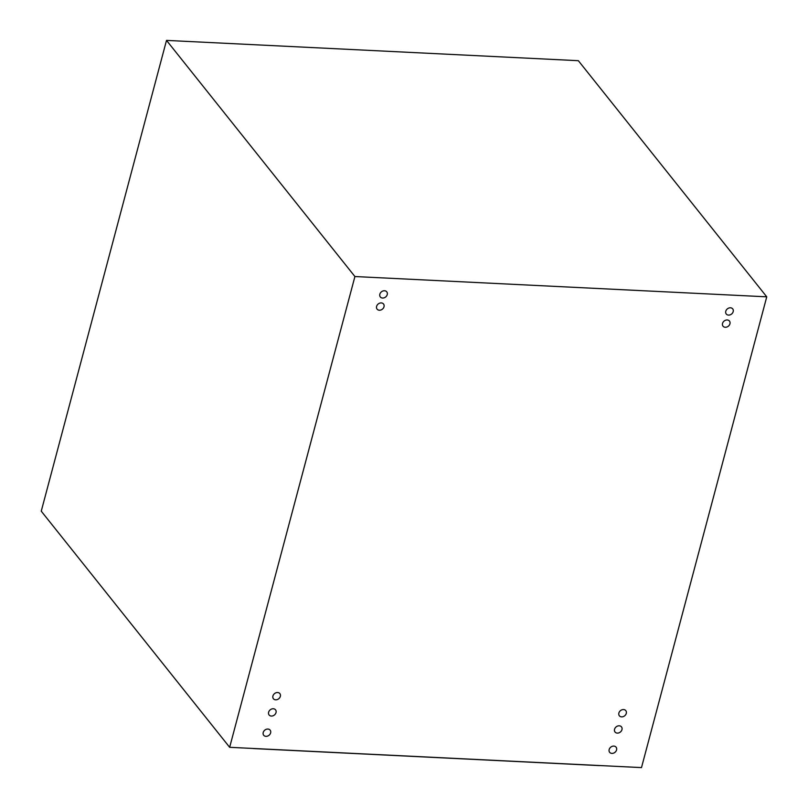 <?xml version="1.0" encoding="UTF-8"?>
<svg xmlns="http://www.w3.org/2000/svg" width="808" height="808" viewBox="0 0 808 808"><rect width="100%" height="100%" fill="white"/><g stroke="black" fill="none" stroke-linecap="round" stroke-linejoin="round"><path stroke-width="1.21" d="M253.045 748.46L253.641 748.491M599.576 765.54L253.51 748.562M619.231 725.796A4.121 3.333 -38.6 0 1 621.483 726.887A4.121 3.333 -38.6 0 1 620.342 732.058A4.121 3.333 -38.6 0 1 615.04 732.018A4.121 3.333 -38.6 0 1 615.161 727.957A4.121 3.333 -38.6 0 1 619.231 725.796M727.22 319.968A4.121 3.333 -38.6 0 1 729.462 321.049A4.121 3.333 -38.6 0 1 728.321 326.22A4.121 3.333 -38.6 0 1 723.029 326.19A4.121 3.333 -38.6 0 1 723.14 322.119A4.121 3.333 -38.6 0 1 727.22 319.968M277.609 692.527A4.121 3.333 -38.6 0 1 279.861 693.607A4.121 3.333 -38.6 0 1 278.709 698.779A4.121 3.333 -38.6 0 1 273.417 698.748A4.121 3.333 -38.6 0 1 273.538 694.678A4.121 3.333 -38.6 0 1 277.609 692.527M267.892 729.048A4.121 3.333 -38.6 0 1 270.145 730.129A4.121 3.333 -38.6 0 1 268.993 735.3A4.121 3.333 -38.6 0 1 263.701 735.27A4.121 3.333 -38.6 0 1 263.822 731.21A4.121 3.333 -38.6 0 1 267.892 729.048M384.517 290.749A4.121 3.333 -38.6 0 1 386.759 291.829A4.121 3.333 -38.6 0 1 385.618 297.001A4.121 3.333 -38.6 0 1 380.326 296.97A4.121 3.333 -38.6 0 1 380.437 292.91A4.121 3.333 -38.6 0 1 384.517 290.749M381.275 302.919A4.121 3.333 -38.6 0 1 383.527 304.01A4.121 3.333 -38.6 0 1 382.376 309.181A4.121 3.333 -38.6 0 1 377.084 309.141A4.121 3.333 -38.6 0 1 377.205 305.081A4.121 3.333 -38.6 0 1 381.275 302.919M273.286 708.757A4.121 3.333 -38.6 0 1 275.538 709.838A4.121 3.333 -38.6 0 1 274.397 715.009A4.121 3.333 -38.6 0 1 269.094 714.979A4.121 3.333 -38.6 0 1 269.216 710.919A4.121 3.333 -38.6 0 1 273.286 708.757M730.452 307.787A4.121 3.333 -38.6 0 1 732.705 308.878A4.121 3.333 -38.6 0 1 731.563 314.049A4.121 3.333 -38.6 0 1 726.261 314.009A4.121 3.333 -38.6 0 1 726.382 309.949A4.121 3.333 -38.6 0 1 730.452 307.787M623.554 709.565A4.121 3.333 -38.6 0 1 625.806 710.646A4.121 3.333 -38.6 0 1 624.655 715.817A4.121 3.333 -38.6 0 1 619.362 715.787A4.121 3.333 -38.6 0 1 619.473 711.727A4.121 3.333 -38.6 0 1 623.554 709.565M613.838 746.087A4.121 3.333 -38.6 0 1 616.08 747.178A4.121 3.333 -38.6 0 1 614.938 752.349A4.121 3.333 -38.6 0 1 609.646 752.309A4.121 3.333 -38.6 0 1 609.757 748.248A4.121 3.333 -38.6 0 1 613.838 746.087M229.654 747.309L641.491 767.6L766.752 296.829L354.914 276.538L229.654 747.309L41.248 511.171L166.509 40.4L354.914 276.538M766.752 296.829L578.346 60.691L166.509 40.4M253.48 748.562L599.415 765.6"/></g></svg>

